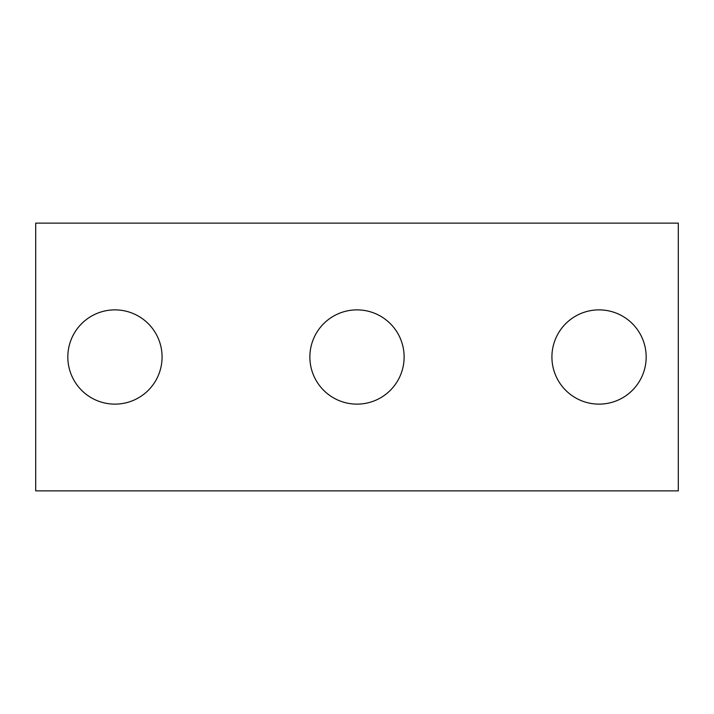 <?xml version="1.0" encoding="UTF-8"?>
<svg xmlns="http://www.w3.org/2000/svg" width="714" height="714" viewBox="0 0 714 714"><rect width="100%" height="100%" fill="white"/><g stroke="black" fill="none" stroke-linecap="round" stroke-linejoin="round"><path stroke-width="1.07" d="M678.3 490.875L35.7 490.875L35.7 223.125L678.3 223.125L678.3 490.875M404.124 357A47.124 47.124 0 0 0 333.438 316.186A47.124 47.124 0 0 0 333.438 397.814A47.124 47.124 0 0 0 404.124 357M162.078 357A47.124 47.124 0 0 0 91.392 316.186A47.124 47.124 0 0 0 91.392 397.814A47.124 47.124 0 0 0 162.078 357M646.17 357A47.124 47.124 0 0 1 575.484 397.814A47.124 47.124 0 0 1 575.484 316.186A47.124 47.124 0 0 1 646.17 357"/></g></svg>
